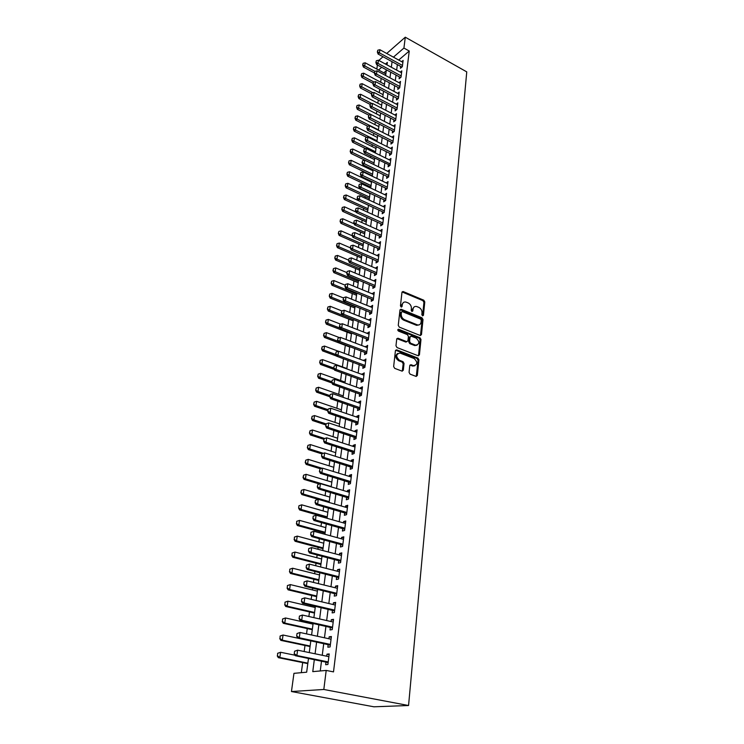 <?xml version="1.0" encoding="UTF-8"?>
<svg xmlns="http://www.w3.org/2000/svg" width="744" height="744" viewBox="0 0 744 744"><rect width="100%" height="100%" fill="white"/><g stroke="black" fill="none" stroke-linecap="round" stroke-linejoin="round"><path stroke-width="1.12" d="M422.546 315.875L423.429 315.317L424.787 301.934L423.782 300.204L403.053 291.499L401.965 292.346L400.449 305.849L401.286 307.114L402.076 306.519L402.272 304.761C402.671 302.65 403.853 301.738 405.833 302.036L408.158 302.938C410.363 304.11 411.441 305.979 411.395 308.528L411.209 310.285L411.916 311.504L412.818 310.946L413.004 309.197C413.385 307.086 414.557 306.175 416.519 306.472L418.798 307.365C420.974 308.528 422.053 310.378 422.015 312.917L421.839 314.666L422.573 315.763L423.931 302.389L422.927 300.66L402.076 291.955M401.211 307.095L401.425 305.226L402.272 304.761M411.944 311.513L412.148 309.653L413.004 309.197M409.061 372.372L410.102 374.158L416.063 376.399L417.338 375.488L418.928 359.826L417.896 358.059L396.682 349.857L395.417 350.75L393.65 366.56L394.701 368.364L402.011 371.117L403.322 370.205L404.048 363.435L403.006 361.649L399.416 360.282C395.631 356.478 395.836 354.079 400.021 353.084L414.129 358.524C417.868 362.309 417.672 364.69 413.524 365.657L411.032 364.718L409.767 365.62L409.061 372.372M403.927 48.053L409.247 51.02L333.507 671.888L326.197 670.428L323.817 689.474L408.558 705.517L466.758 71.88L405.285 37.2L403.927 48.053L393.418 57.149M420.193 335.488L421.476 334.661L423.001 319.539L421.997 317.8L401.118 309.244L399.974 310.108L398.263 325.351L399.296 327.127L420.193 335.488M420.983 339.506L419.421 354.888L418.202 355.781L397.017 347.56L395.975 345.774L396.729 339.097L397.956 338.213L406.736 341.663L407.945 340.78L408.419 336.4L407.387 334.633L398.486 331.099C397.51 330.131 397.547 329.518 398.607 329.239L419.969 337.748L420.983 339.506L420.118 339.924L418.556 355.297L419.421 354.888M400.672 66.383L400.43 68.29L402.337 66.681L403.118 60.431L401.658 61.678M399.361 76.846L399.119 78.771L401.025 77.181L401.816 70.866L400.328 72.112M398.031 87.429L397.789 89.364L399.705 87.792L400.505 81.412L398.989 82.668M396.692 98.124L396.45 100.077L398.375 98.515L399.175 92.07L397.631 93.326M395.334 108.931L395.092 110.893L397.026 109.359L397.835 102.839L396.254 104.104M393.967 119.858L393.716 121.83L395.659 120.314L396.478 113.73L394.869 114.995M392.581 130.898L392.33 132.888L394.283 131.39L395.111 124.732L393.464 126.006M391.186 142.058L390.935 144.066L392.888 142.588L393.725 135.854L392.042 137.138M389.763 153.338L389.512 155.366L391.474 153.906L392.321 147.098L390.609 148.391M388.34 164.75L388.08 166.786L390.051 165.354L390.907 158.472L389.149 159.765M386.889 176.282L386.638 178.337L388.61 176.923L389.475 169.967L387.68 171.269M385.429 187.953L385.169 190.018L387.15 188.623L388.024 181.583L386.192 182.894M383.951 199.745L383.69 201.829L385.68 200.452L386.564 193.338L384.676 194.658M382.453 211.668L382.193 213.77L384.192 212.421L385.085 205.223L383.151 206.544M380.947 223.73L380.677 225.841L382.686 224.521L383.588 217.248L381.607 218.569M379.412 235.932L379.142 238.061L381.161 236.759L382.072 229.403L380.063 230.714L381.812 231.496M377.868 248.263L377.599 250.412L379.617 249.138L380.547 241.698L378.519 243.065M376.306 260.744L376.027 262.911L378.054 261.665L378.994 254.132L376.957 255.527M374.716 273.373L374.446 275.55L376.483 274.331L377.431 266.715L375.376 268.128M373.116 286.142L372.846 288.337L374.883 287.147L375.841 279.437L373.776 280.879M371.498 299.06L371.219 301.283L373.274 300.111L374.241 292.318L372.158 293.787M369.861 312.136L369.582 314.368L371.637 313.233L372.623 305.338L370.521 306.835M368.206 325.361L367.917 327.62L369.982 326.504L370.977 318.525L368.866 320.041M366.522 338.752L366.234 341.022L368.308 339.943L369.322 331.861L367.192 333.414M364.82 352.293L364.541 354.581L366.615 353.539L367.638 345.356L365.499 346.937M363.109 366.002L362.812 368.317L364.904 367.294L365.936 359.017L363.779 360.626M361.37 379.877L361.072 382.211L363.174 381.226L364.216 372.846L362.04 374.483M359.603 393.929L359.315 396.273L361.417 395.324L362.468 386.843L360.375 387.81L360.282 388.507M357.827 408.14L357.529 410.511L359.64 409.591L360.71 401.007L358.599 401.946L358.506 402.709M356.023 422.536L355.716 424.926L357.836 424.043L358.924 415.357L356.804 416.259L356.702 417.077M354.191 437.109L353.893 439.518L356.013 438.672L357.111 429.874L354.99 430.739L354.879 431.632M352.34 451.868L352.033 454.296L354.172 453.487L355.279 444.577L353.149 445.405L353.028 446.372M350.471 466.804L350.164 469.259L352.303 468.488L353.428 459.467L351.289 460.257L351.159 461.289M348.573 481.935L348.257 484.409L350.415 483.674L351.549 474.542L349.401 475.295L349.262 476.402M346.648 497.262L346.341 499.754L348.499 499.066L349.652 489.803L347.495 490.519L347.346 491.7M344.704 512.774L344.388 515.294L346.555 514.643L347.727 505.269L345.56 505.948L345.402 507.203M342.733 528.5L342.417 531.039L344.593 530.435L345.774 520.939L343.607 521.572L343.44 522.902M340.733 544.422L340.417 546.989L342.603 546.422L343.802 536.805L341.617 537.391L341.44 538.805M338.715 560.558L338.39 563.143L340.585 562.622L341.794 552.876L339.608 553.424L339.422 554.922M336.669 576.907L336.334 579.511L338.539 579.037L339.766 569.169L337.571 569.662L337.376 571.243M334.586 593.47L334.261 596.102L336.465 595.674L337.711 585.668L335.507 586.123L335.302 587.788M332.484 610.247L332.149 612.907L334.372 612.535L335.628 602.389L333.414 602.798L333.2 604.547M330.355 627.257L330.02 629.945L332.243 629.619L333.526 619.343L331.303 619.696L331.071 621.538M328.188 644.499L327.853 647.206L330.085 646.936L331.387 636.52L329.155 636.817L328.913 638.752M409.247 51.02L398.7 60.05M397.361 64.57L396.654 70.122M396.022 75.051L395.306 80.687M394.683 85.644L393.948 91.373M393.316 96.348L392.581 102.179M391.939 107.164L391.186 113.097M390.553 118.101L389.782 124.127M389.149 129.149L388.368 135.287M387.726 140.328L386.936 146.568M386.294 151.627L385.485 157.97M384.834 163.048L384.016 169.493M383.374 174.589L382.537 181.155M381.886 186.27L381.04 192.947M380.379 198.071L379.524 204.86M378.863 210.013L377.989 216.923M377.329 222.093L376.436 229.115M375.776 234.304L374.864 241.447M374.204 246.655L373.283 253.927M372.614 259.154L371.675 266.547M371.005 271.793L370.056 279.316M369.387 284.58L368.41 292.234M367.741 297.526L366.746 305.31M366.076 310.611L365.062 318.534M364.393 323.863L363.36 331.917M362.681 337.264L361.64 345.467M360.961 350.833L359.901 359.175M359.213 364.56L358.134 373.051M357.446 378.454L356.348 387.103M355.66 392.525L354.544 401.323M353.846 406.763L352.712 415.719M352.014 421.178L350.852 430.292M350.154 435.779L348.983 445.052M348.276 450.557L347.076 459.997M346.379 465.521L345.151 475.137M344.453 480.68L343.207 490.463M342.5 496.025L341.236 505.985M340.519 511.574L339.227 521.721M338.52 527.329L337.209 537.652M336.493 543.278L335.153 553.787M334.437 559.442L333.07 570.146M332.354 575.819L330.968 586.718M330.243 592.41L328.829 603.514M328.104 609.234L326.663 620.533M325.937 626.271L324.468 637.794M323.742 643.551L322.245 655.278M321.51 661.053L320.255 670.967M326.002 661.974L325.658 664.708L327.899 664.485L329.211 653.929L326.979 654.181L326.718 656.208M381.17 78.436L380.668 82.212M379.728 89.178L379.263 92.647M378.268 100.04L377.84 103.202M376.789 111.023L376.408 113.86M375.302 122.118L374.967 124.629M373.795 133.343L373.497 135.52M372.27 144.689L372.019 146.531M370.726 156.156L370.531 157.654M369.173 167.763L369.015 168.897M368.354 173.845L368.28 174.356M367.592 179.49L367.49 180.262M366.82 185.228L366.69 186.195M365.276 196.732L365.081 198.174M363.714 208.367L363.453 210.292M362.133 220.131L361.807 222.549M360.533 232.026L360.143 234.946M358.915 244.051L358.459 247.482M357.287 256.215L356.748 260.168M355.632 268.51L355.028 273.011M353.958 280.953L353.279 285.994M352.265 293.527L351.512 299.144M350.564 306.258L349.727 312.443M348.834 319.13L347.922 325.909M347.076 332.149L346.09 339.534M345.309 345.328L344.24 353.316M343.505 358.738L342.407 366.894M341.626 372.716L340.575 380.528M339.729 386.871L338.725 394.32M337.804 401.202L336.855 408.279M335.851 415.71L334.949 422.406M333.879 430.404L333.033 436.7M331.88 445.284L331.089 451.18M329.852 460.35L329.118 465.837M327.806 475.602L327.127 480.671M325.723 491.059L325.1 495.699M323.621 506.72L323.063 510.905M322.329 516.345L322.254 516.931M321.492 522.586L320.99 526.315M320.255 531.774L320.097 532.983M319.334 538.656L318.897 541.911M318.162 547.398L317.911 549.239M317.149 554.931L316.767 557.712M316.033 563.217L315.698 565.719M314.926 571.439L314.619 573.717M313.875 579.241L313.447 582.422M312.685 588.16L312.443 589.927M311.699 595.479L311.178 599.348M310.406 605.105L310.239 606.36M309.485 611.921L308.872 616.506M308.09 622.282L307.997 622.998M307.244 628.587L306.537 633.897M304.984 645.466L304.166 651.53M302.678 662.579L301.32 672.678M386.266 70.689L383.792 72.81M308.49 658.394L306.668 672.195L293.954 673.339L291.453 691.539L373.916 706.8L408.558 705.517M376.845 69.08L377.403 64.998M291.453 691.539L323.817 689.474M314.331 659.593L312.768 671.637L326.197 670.428M392.069 61.678L391.344 67.239M390.702 72.177L389.968 77.822M389.326 82.779L388.573 88.527M387.931 93.502L387.168 99.343M386.517 104.337L385.745 110.279M385.094 115.292L384.313 121.337M383.653 126.359L382.862 132.506M382.202 137.556L381.393 143.806M380.733 148.874L379.905 155.226M379.245 160.313L378.398 166.777M377.738 171.883L376.882 178.458M376.222 183.582L375.348 190.269M374.678 195.412L373.795 202.21M373.125 207.371L372.223 214.291M371.554 219.471L370.633 226.511M369.963 231.71L369.033 238.871M368.354 244.088L367.406 251.37M366.727 256.615L365.76 264.018M365.081 269.282L364.095 276.815M363.407 282.097L362.412 289.76M361.724 295.061L360.71 302.864M360.022 308.183L358.989 316.116M358.292 321.454L357.241 329.536M356.543 334.893L355.474 343.114M354.776 348.49L353.688 356.86M352.991 362.254L351.884 370.763M351.177 376.185L350.052 384.843M349.345 390.284L348.201 399.1M347.485 404.559L346.323 413.534M345.607 419.012L344.426 428.144M343.709 433.65L342.5 442.95M341.784 448.465L340.547 457.932M339.831 463.475L338.576 473.11M337.85 478.671L336.576 488.483M335.851 494.062L334.558 504.051M333.824 509.649L332.503 519.824M331.768 525.45L330.429 535.801M329.694 541.446L328.318 551.992M327.583 557.656L326.188 568.397M325.454 574.08L324.031 585.016M323.287 590.727L321.836 601.868M321.092 607.597L319.613 618.943M318.869 624.69L317.363 636.25M316.618 642.026L315.084 653.79M405.285 37.2L386.731 53.475M383.021 56.739L378.808 60.431M387.029 64.895L387.364 62.384L385.457 64.04M381.681 67.304L378.566 70.001M309.262 652.581L310.825 640.779M311.587 634.995L313.122 623.407M313.884 617.641L315.391 606.267M316.154 600.52L317.632 589.36M318.386 583.631L319.836 572.675M320.59 566.965L322.012 556.205M322.766 550.523L324.17 539.958M324.914 534.294L326.291 523.916M327.034 518.28L328.383 508.087M329.127 502.47L330.448 492.463M331.192 486.864L332.494 477.034M333.228 471.464L334.512 461.801M335.246 456.249L336.502 446.763M337.227 441.238L338.464 431.92M339.19 426.405L340.408 417.254M341.133 411.758L342.324 402.774M343.049 397.296L344.212 388.461M344.937 383.021L346.081 374.334M346.806 368.903L347.932 360.375M348.648 354.972L349.754 346.592M350.471 341.198L351.559 332.968M352.265 327.602L353.344 319.502M354.051 314.154L355.102 306.203M355.809 300.874L356.841 293.062M357.538 287.751L358.562 280.07M359.259 274.787L360.254 267.236M360.952 261.972L361.937 254.541M362.635 249.296L363.593 242.005M364.29 236.778L365.239 229.608M365.927 224.4L366.857 217.35M367.545 212.161L368.466 205.232L346.192 194.993L345.69 198.527L368.001 208.748M369.145 200.062L370.047 193.245M370.726 188.093L371.619 181.397M372.298 176.272L373.163 169.688M373.841 164.573L374.697 158.1M375.376 153.004L376.213 146.642M376.882 141.565L377.719 135.306M378.38 130.256L379.198 124.099M379.868 119.059L380.668 113.014M381.328 107.992L382.118 102.049M382.779 97.046L383.551 91.196M384.211 86.211L384.974 80.464M385.634 75.497L386.378 69.843M378.529 242.981L380.286 243.762M376.976 255.397L378.743 256.168M375.394 267.952L377.18 268.714M373.804 280.646L375.599 281.399M372.195 293.499L374 294.243M370.568 306.5L372.381 307.235M368.922 319.65L370.745 320.376M367.248 332.959L369.089 333.675M365.564 346.425L367.415 347.132M363.853 360.059L365.723 360.756M362.123 373.851L364.002 374.539M360.375 387.81L362.263 388.489M358.599 401.946L360.505 402.616M356.804 416.259L358.729 416.91M354.99 430.739L356.925 431.39M353.149 445.405L355.102 446.037M351.289 460.257L353.251 460.88M349.401 475.295L351.382 475.9M347.495 490.519L349.485 491.124M345.56 505.948L347.569 506.534M343.607 521.572L345.625 522.139M341.617 537.391L343.654 537.949M339.608 553.424L341.663 553.964M337.571 569.662L339.645 570.192M335.507 586.123L337.59 586.635M333.414 602.798L335.516 603.291M331.303 619.696L333.414 620.18M329.155 636.817L331.285 637.283M326.979 654.181L329.127 654.627M414.12 306.956L412.148 309.653M403.388 302.538L401.425 305.226M420.462 335.563L422.146 319.985L421.132 318.246L400.105 309.671M421.271 320.292L420.565 319.074L402.253 311.587L401.444 312.182L401.239 314.052C401.193 316.637 402.281 318.516 404.513 319.688L417.44 324.896C419.477 325.249 420.686 324.328 421.076 322.143L421.271 320.292M401.49 311.987L400.598 312.638L401.444 312.182M419.039 324.905L416.575 325.333L403.657 320.134C401.425 318.971 400.337 317.093 400.393 314.498L400.598 312.638M418.379 355.818L418.556 355.297M406.931 341.701L405.778 342.054L396.887 338.604M420.118 339.924L419.095 338.176L397.789 329.694M415.459 345.095L415.71 345.188C419.7 344.165 419.858 341.812 416.184 338.129L411.237 336.176L410.046 337.051L409.581 341.422L410.604 343.189L415.459 345.095L414.594 345.523L417.04 345.244M410.195 336.567L409.181 337.478L410.046 337.051M414.594 345.523L409.749 343.616L408.716 341.849L409.181 337.478M414.938 365.75L412.65 366.067L409.953 365.072M397.687 353.437C394.934 355.613 395.222 358.031 398.552 360.691L399.416 360.282M402.253 371.172L403.183 363.844L402.141 362.058L398.552 360.691M416.268 376.445L418.054 360.226L417.031 358.469L395.594 350.229M385.838 73.916L365.164 62.803L364.718 65.9L374.911 71.359M362.886 64.858L363.109 63.305L362.672 65.044L364.718 65.9L363.425 67.053L374.446 72.949M365.164 62.803L363.109 63.305M362.672 65.044L363.425 67.053M377.785 50.22L377.348 51.987L377.785 50.22L379.868 49.709L402.876 62.347M402.485 65.463L379.44 52.852L378.092 54.042L377.348 51.987M401.89 67.062L378.092 54.042M379.868 49.709L379.44 52.852L377.571 51.792M384.471 84.239L363.677 73.182L363.221 76.316L373.934 81.989M361.389 75.265L361.612 73.693L361.166 75.451L363.221 76.316L361.928 77.46L373.014 83.319M363.677 73.182L361.612 73.693M361.166 75.451L361.928 77.46M383.095 94.665L362.17 83.672L361.714 86.843L372.949 92.721M359.863 85.774L360.096 84.193L359.65 85.969L361.714 86.843L360.412 87.969L371.572 93.8M362.17 83.672L360.096 84.193M359.65 85.969L360.412 87.969M381.7 105.202L360.645 94.274L360.189 97.483L371.963 103.565M358.329 96.404L358.562 94.804L358.115 96.59L360.189 97.483L358.878 98.589L370.103 104.383M360.645 94.274L358.562 94.804M358.115 96.59L358.878 98.589M380.286 115.85L359.11 104.988L358.645 108.224L394.859 126.722M356.776 107.145L357.008 105.527L356.562 107.322L358.645 108.224L357.334 109.331L368.754 115.153M359.11 104.988L357.008 105.527M356.562 107.322L357.334 109.331M376.334 60.738L375.887 62.524L376.334 60.738L378.426 60.227L401.574 72.791M401.183 75.944L377.999 63.398L376.641 64.579L375.887 62.524M400.607 77.534L376.641 64.579M378.426 60.227L377.999 63.398L376.111 62.329M374.864 71.377L374.418 73.172L374.864 71.377L376.976 70.847L400.263 83.347M399.863 86.537L376.538 74.065L375.181 75.237L374.418 73.172M399.305 88.127L375.181 75.237M376.976 70.847L376.538 74.065L374.641 72.977M373.376 82.128L372.93 83.942L373.376 82.128L375.506 81.598L398.933 94.014M398.533 97.241L375.06 84.835L373.693 85.997L372.93 83.942M397.984 98.831L373.693 85.997M375.506 81.598L375.06 84.835L373.153 83.746M371.879 92.991L371.423 94.823L371.879 92.991L374.018 92.451L397.594 104.802M397.184 108.057L373.562 95.734L372.195 96.878L371.423 94.823M396.664 109.647L372.195 96.878M374.018 92.451L373.562 95.734L371.656 94.628M378.863 126.61L357.557 115.822L357.092 119.087L378.436 129.856M355.214 117.998L355.446 116.362L354.99 118.175L357.092 119.087L355.772 120.175L367.722 126.201M357.557 115.822L355.446 116.362M354.99 118.175L355.772 120.175M370.363 103.974L369.908 105.825L370.363 103.974L372.512 103.435L396.236 115.701M395.817 118.994L372.056 106.745L370.689 107.88L369.908 105.825M395.315 120.584L370.689 107.88M372.512 103.435L372.056 106.745L370.14 105.639M377.431 137.482L355.985 126.768L355.511 130.07L376.994 140.774M353.623 128.972L353.865 127.317L353.409 129.149L355.511 130.07L354.191 131.149L366.755 137.389M355.985 126.768L353.865 127.317M353.409 129.149L354.191 131.149M368.596 116.761L368.829 115.088L368.373 116.948L370.531 117.878L369.154 119.003L368.373 116.948M394.441 130.051L370.531 117.878L370.986 114.53L368.829 115.088M393.967 131.632L369.154 119.003M375.971 148.475L354.395 137.826L353.921 141.174L375.534 151.795M352.024 140.058L352.265 138.384L351.8 140.235L353.921 141.174L352.591 142.234L365.788 148.707M354.395 137.826L352.265 138.384M351.8 140.235L352.591 142.234M367.285 126.313L366.82 128.191L367.285 126.313L369.452 125.745L393.474 137.863M393.055 141.23L368.987 129.14L367.61 130.247L366.82 128.191M392.59 142.811L367.61 130.247M369.452 125.745L368.987 129.14L367.052 128.005M374.502 159.588L352.796 149.014L352.312 152.39L374.055 162.945M350.405 151.265L350.647 149.581L350.182 151.441L352.312 152.39L350.982 153.441L373.851 164.508M352.796 149.014L350.647 149.581M350.182 151.441L350.982 153.441M365.713 137.668L365.248 139.565L365.713 137.668L367.899 137.091L392.069 149.116M391.651 152.52L367.434 140.523L366.048 141.611L365.248 139.565M391.204 154.11L366.048 141.611M367.899 137.091L367.434 140.523L365.481 139.379M373.014 170.813L351.168 160.323L350.684 163.736L372.567 174.208M348.769 162.601L349.01 160.89L348.545 162.778L350.684 163.736L349.345 164.768L372.363 175.761M351.168 160.323L349.01 160.89M348.545 162.778L349.345 164.768M364.132 149.144L363.658 151.06L364.132 149.144L366.327 148.567L390.656 160.509M390.228 163.94L365.853 152.027L364.458 153.106L363.658 151.06M390.051 165.345L364.458 153.106M366.327 148.567L365.853 152.027L363.89 150.874M371.516 182.168L349.531 171.752L349.038 175.203L371.061 185.591M347.113 174.059L347.355 172.329L346.89 174.226L349.038 175.203L347.699 176.216L370.856 187.125M349.531 171.752L347.355 172.329M346.89 174.226L347.699 176.216M362.533 160.751L362.058 162.685L362.533 160.751L364.737 160.165L389.224 172.013M388.787 175.491L364.262 163.671L362.867 164.731L362.058 162.685M388.396 177.081L362.867 164.731M364.737 160.165L364.262 163.671L362.291 162.508M370.001 193.635L347.876 183.312L347.374 186.8L369.536 197.104M345.439 185.647L345.69 183.898L345.216 185.814L347.374 186.8L346.025 187.795L369.34 198.62M347.876 183.312L345.69 183.898M345.216 185.814L346.025 187.795M360.905 172.496L360.431 174.44L360.905 172.496L363.128 171.892L387.773 183.656M387.336 187.172L362.644 175.445L361.249 176.486L360.431 174.44M386.964 188.753L361.249 176.486M363.128 171.892L362.644 175.445L360.663 174.263M343.747 197.355L343.998 195.598L343.514 197.523L345.69 198.527L344.342 199.504L367.796 210.236M346.192 194.993L343.998 195.598M343.514 197.523L344.342 199.504M359.268 184.363L358.785 186.335L359.268 184.363L361.51 183.759L386.303 195.421M385.866 198.974L361.017 187.349L359.612 188.372L358.785 186.335M385.522 200.564L359.612 188.372M361.51 183.759L361.017 187.349L359.027 186.158M356.078 212.059L344.5 206.813L343.988 210.375L366.439 220.512M342.035 209.203L342.287 207.418L341.803 209.362L343.988 210.375L342.631 211.343L366.243 221.982M344.5 206.813L342.287 207.418M341.803 209.362L342.631 211.343M357.613 196.379L357.129 198.36L357.613 196.379L359.863 195.756L384.825 207.325M384.378 210.915L359.371 199.383L357.957 200.396L357.129 198.36M384.062 212.505L357.957 200.396M359.863 195.756L359.371 199.383L357.362 198.192M354.172 223.842L342.789 218.755L342.268 222.372L364.867 232.407M340.296 221.182L340.557 219.378L340.073 221.34L342.268 222.372L340.91 223.321L364.672 233.858M342.789 218.755L340.557 219.378M340.073 221.34L340.91 223.321M355.939 208.525L355.446 210.524L355.939 208.525L358.199 207.892L383.327 219.359M382.872 222.995L357.697 211.566L356.283 212.552L355.446 210.524M382.583 224.586L356.283 212.552M358.199 207.892L357.697 211.566L355.688 210.357M352.228 235.755L341.05 230.845L340.529 234.49L363.277 244.441M338.548 233.291L338.818 231.468L338.325 233.449L340.529 234.49L339.162 235.43L363.081 245.873M341.05 230.845L338.818 231.468M338.325 233.449L339.162 235.43M354.237 220.81L353.744 222.828L354.237 220.81L356.516 220.168L381.812 231.533M381.356 235.206L356.013 223.879L354.59 224.855L353.744 222.828M381.095 236.797L354.59 224.855M356.516 220.168L356.013 223.879L353.986 222.661M350.294 247.817L339.301 243.065L338.771 246.757L361.658 256.606M336.781 245.548L337.051 243.697L336.548 245.697L338.771 246.757L337.404 247.668L361.482 258.01M339.301 243.065L337.051 243.697M336.548 245.697L337.404 247.668M352.526 233.235L352.033 235.271L352.526 233.235L354.814 232.593L380.277 243.837M379.812 247.566L354.302 236.341L352.879 237.299L352.033 235.271M379.589 249.156L352.879 237.299M354.814 232.593L354.302 236.341L352.265 235.113M348.592 260.13L337.525 255.424L336.986 259.154L360.031 268.909M334.986 257.936L335.256 256.066L334.763 258.084L336.986 259.154L335.618 260.056L359.854 270.295M337.525 255.424L335.256 256.066M334.763 258.084L335.618 260.056M350.787 245.808L350.294 247.864L350.787 245.808L353.093 245.157L378.724 256.289M378.259 260.056L352.572 248.952L351.149 249.891L350.294 247.864M378.064 261.646L351.149 249.891M353.093 245.157L352.572 248.952L350.526 247.706M346.881 272.583L335.73 267.924L335.191 271.7L358.385 281.353M333.182 270.472L333.452 268.584L332.949 270.621L335.191 271.7L333.814 272.583L358.208 282.711M335.73 267.924L333.452 268.584M332.949 270.621L333.814 272.583M349.038 258.531L348.527 260.605L349.038 258.531L351.354 257.861L377.162 268.891M376.687 272.695L350.824 261.711L349.392 262.623L348.527 260.605M376.492 274.266L349.392 262.623M351.354 257.861L350.824 261.711L348.769 260.456M345.132 285.185L333.917 280.572L333.368 284.394L356.72 293.945M331.35 283.148L331.619 281.241L331.117 283.297L333.368 284.394L331.991 285.25L356.543 295.275M333.917 280.572L331.619 281.241M331.117 283.297L331.991 285.25M347.262 271.402L346.751 273.494L347.262 271.402L349.596 270.723L375.571 281.632M375.088 285.491L349.057 274.62L347.615 275.512L346.751 273.494M374.902 287.026L347.615 275.512M349.596 270.723L349.057 274.62L346.992 273.346M343.375 297.926L332.075 293.368L331.526 297.237L355.037 306.677M329.49 295.973L329.769 294.038L329.267 296.112L331.526 297.237L330.141 298.074L354.86 307.979M332.075 293.368L329.769 294.038M329.267 296.112L330.141 298.074M345.458 284.431L344.946 286.542L345.458 284.431L347.811 283.743L373.962 294.531M373.479 298.428L347.271 287.677L345.83 288.551L344.946 286.542M373.293 299.944L345.83 288.551M347.811 283.743L347.271 287.677L345.188 286.394M341.868 310.927L330.224 306.305L329.657 310.22L353.335 319.548M327.62 308.955L327.899 306.993L327.388 309.086L329.657 310.22L328.271 311.038L353.168 320.831M330.224 306.305L327.899 306.993M327.388 309.086L328.271 311.038M343.644 297.609L343.124 299.739L343.644 297.609L346.007 296.912L372.344 307.57M371.851 311.513L345.458 300.892L344.007 301.748L343.124 299.739M371.665 313.01L344.007 301.748M346.007 296.912L345.458 300.892L343.365 299.599M340.715 324.217L328.346 319.409L327.779 323.361L340.092 328.123M325.723 322.078L326.002 320.106L325.491 322.217L327.779 323.361L326.384 324.161L351.447 333.833M328.346 319.409L326.002 320.106M325.491 322.217L326.384 324.161M341.803 310.946L341.282 313.103L341.803 310.946L344.184 310.239L370.698 320.776M370.205 324.765L343.626 314.266L342.175 315.103L341.282 313.103M370.019 326.225L342.175 315.103M344.184 310.239L343.626 314.266L341.524 312.964M339.552 337.655L326.439 332.652L325.863 336.66L337.943 341.245M323.798 335.367L324.086 333.368L323.566 335.498L325.863 336.66L324.468 337.441L349.699 346.992M326.439 332.652L324.086 333.368M323.566 335.498L324.468 337.441M339.934 324.449L339.413 326.625L339.934 324.449L342.333 323.733L369.033 334.13M368.531 338.167L341.775 327.806L340.315 328.616L339.413 326.625M368.354 339.608L340.315 328.616M342.333 323.733L341.775 327.806L339.655 326.486M338.399 351.252L324.514 346.062L323.938 350.117L335.777 354.516M321.854 348.806L322.152 346.788L321.622 348.936L323.938 350.117L322.533 350.87L336.474 356.041M324.514 346.062L322.152 346.788M321.622 348.936L322.533 350.87M338.055 338.111L337.525 340.306L338.055 338.111L340.464 337.385L367.35 347.643M366.839 351.735L339.896 341.515L338.427 342.305L337.525 340.306M366.671 353.149L338.427 342.305M340.464 337.385L339.896 341.515L337.767 340.175M346.853 368.522L322.571 359.631L321.985 363.732L333.703 368.001M319.892 362.412L320.19 360.366L319.66 362.542L321.985 363.732L320.571 364.467L334.261 369.442M322.571 359.631L320.19 360.366M319.66 362.542L320.571 364.467M345.049 382.128L320.599 373.367L320.004 377.515L331.805 381.719M317.902 376.185L318.2 374.111L317.669 376.306L320.004 377.515L318.59 378.231L332.001 382.993M320.599 373.367L318.2 374.111M317.669 376.306L318.59 378.231M343.226 395.901L318.609 387.261L318.004 391.465L329.89 395.603M315.893 390.116L316.191 388.015L315.651 390.237L318.004 391.465L316.591 392.153L329.732 396.719M318.609 387.261L316.191 388.015M315.651 390.237L316.591 392.153M336.139 351.949L335.609 354.163L336.139 351.949L338.567 351.205L365.648 361.324M365.137 365.462L337.999 355.381L336.53 356.153L335.609 354.163M364.96 366.848L336.53 356.153M338.567 351.205L337.999 355.381L335.851 354.032M334.214 365.946L333.675 368.187L334.214 365.946L336.651 365.192L363.928 375.171M363.407 379.356L336.074 369.424L334.595 370.168L333.675 368.187M363.23 380.714L334.595 370.168M363.323 380.026L362.635 380.342L363.323 380.017M336.651 365.192L336.074 369.424L333.917 368.066M332.252 380.128L331.712 382.388L332.252 380.128L334.716 379.356L362.179 389.186M361.649 393.427L334.121 383.644L332.642 384.36L331.712 382.388M361.482 394.748L332.642 384.36M334.716 379.356L334.121 383.644L331.954 382.267M341.384 409.832L316.591 401.332L315.977 405.582L327.946 409.656M313.847 404.224L314.154 402.095L313.615 404.336L315.977 405.582L314.554 406.252L327.797 410.744M316.591 401.332L314.154 402.095M313.615 404.336L314.554 406.252M330.271 394.478L329.722 396.766L330.271 394.478L332.745 393.697L360.412 403.378M359.882 407.666L332.149 398.031L330.671 398.728L329.722 396.766M359.715 408.958L330.671 398.728M332.745 393.697L332.149 398.031L329.973 396.645M339.524 423.931L314.545 415.571L313.922 419.876L325.984 423.885M311.792 418.5L312.099 416.352L311.55 418.612L313.922 419.876L312.499 420.518L325.835 424.945M314.545 415.571L312.099 416.352M311.55 418.612L312.499 420.518M328.271 409.014L327.713 411.32L328.271 409.014L330.755 408.214L358.627 417.737M358.087 422.081L330.159 412.613L328.662 413.283L327.713 411.32M357.929 423.345L328.662 413.283M330.755 408.214L330.159 412.613L327.964 411.209M337.627 438.207L312.471 429.986L311.848 434.347L324.617 438.486M309.699 432.962L310.016 430.776L309.458 433.064L311.848 434.347L310.415 434.961L323.854 439.313M312.471 429.986L310.016 430.776M309.458 433.064L310.415 434.961M326.235 423.727L325.677 426.061L326.235 423.727L328.746 422.927L356.813 432.283M356.264 436.672L328.132 427.372L326.635 428.014L325.677 426.061M356.116 437.909L326.635 428.014M328.746 422.927L328.132 427.372L325.928 425.949M335.721 452.659L310.378 444.587L309.746 449.004L323.38 453.31M307.588 447.6L307.904 445.386L307.346 447.693L309.746 449.004L308.314 449.59L321.845 453.859L321.529 456.109L321.845 453.821M310.378 444.587L307.904 445.386M307.346 447.693L308.314 449.59M324.179 438.635L323.621 440.987L324.179 438.635L326.7 437.816L354.981 447.005M354.423 451.45L326.086 442.317L324.589 442.931L323.621 440.987M354.274 452.65L324.589 442.931M326.7 437.816L326.086 442.317L323.873 440.885M333.786 467.288L308.258 459.364L307.616 463.838L322.143 468.302M305.44 462.415L305.765 460.183L305.207 462.508L307.616 463.838L306.175 464.396L320.58 468.822M308.258 459.364L305.765 460.183M305.207 462.508L306.175 464.396M322.096 453.728L324.635 452.891L353.121 461.912M352.563 466.423L324.012 457.458L322.505 458.044L321.529 456.109M352.414 467.585L322.505 458.044M324.635 452.891L324.012 457.458L321.78 456.007M331.824 482.093L306.109 474.328L305.459 478.857L331.229 486.567M303.273 477.416L303.599 475.156L303.031 477.509L305.459 478.857L304.017 479.387L319.409 483.981M306.109 474.328L303.599 475.156M303.031 477.509L304.017 479.387M319.985 469.018L319.418 471.417L319.985 469.018L322.543 468.171L351.242 477.006M350.675 481.573L321.91 472.793L320.404 473.351L319.418 471.417M350.536 482.707L320.404 473.351M322.543 468.171L321.91 472.793L319.669 471.324M329.843 497.085L303.933 489.478L303.282 494.062L329.239 501.623M301.078 492.612L301.413 490.324L300.836 492.695L303.282 494.062L301.832 494.565L318.237 499.336M303.933 489.478L301.413 490.324M300.836 492.695L301.832 494.565M317.846 484.502L317.269 486.929L317.846 484.502L320.422 483.647L349.336 492.296M348.769 496.927L319.781 488.324L318.265 488.855L317.269 486.929M348.629 498.015L318.265 488.855M320.422 483.647L319.781 488.324L317.521 486.846M298.949 505.762L298.614 508.087L298.949 505.762L301.738 504.823L301.069 509.473L327.221 516.857M298.856 508.003L301.069 509.473L299.618 509.947L327.109 517.694M327.834 512.263L301.738 504.823L299.19 505.678M298.614 508.087L299.618 509.947M315.428 500.275L315.103 502.646L315.428 500.275L318.274 499.317L347.411 507.78M346.825 512.467L317.632 504.06L316.107 504.562L315.103 502.646M346.695 513.527L316.107 504.562M315.679 500.191L318.274 499.317L317.632 504.06L315.354 502.563M296.698 521.312L296.605 523.59L296.698 521.312L299.507 520.372L298.828 525.069L325.184 532.286M296.605 523.59L298.828 525.069L297.377 525.515L325.072 533.095M325.798 527.636L299.507 520.372L296.94 521.237M296.363 523.664L297.377 525.515M313.233 516.169L312.899 518.568L313.233 516.169L316.107 515.201L345.458 523.469M344.872 528.212L315.447 520.01L313.912 520.475L312.899 518.568M344.742 529.235L313.912 520.475M313.484 516.085L316.107 515.201L315.447 520.01L313.159 518.494M294.419 537.066L294.326 539.381L294.419 537.066L297.247 536.117L296.558 540.879L323.11 547.919M294.326 539.381L296.558 540.879L295.098 541.288L323.008 548.681M323.733 543.213L297.247 536.117L294.671 537.001M294.075 539.447L295.098 541.288M311.011 532.267L310.676 534.704L311.011 532.267L313.903 531.29L343.477 539.363M342.882 544.171L313.233 536.164L311.699 536.591L310.676 534.704M342.761 545.147L311.699 536.591M311.262 532.192L313.903 531.29L313.233 536.164L310.927 534.629M292.113 553.024L292.011 555.368L292.113 553.024L294.959 552.057L294.261 556.884L321.017 563.747M292.011 555.368L294.261 556.884L292.801 557.265L320.924 564.473M321.65 558.976L294.959 552.057L292.364 552.959M291.769 555.433L292.801 557.265M308.76 548.579L308.416 551.044L308.76 548.579L311.662 547.593L341.477 555.461M340.873 560.334L310.992 552.532L309.448 552.932L308.416 551.044M340.752 561.264L309.448 552.932M309.011 548.514L311.662 547.593L310.992 552.532L308.676 550.979M289.779 569.188L289.667 571.578L289.779 569.188L292.643 568.221L291.936 573.103L318.897 579.781M289.667 571.578L291.936 573.103L290.467 573.457L318.804 580.46M319.539 574.945L292.643 568.221L290.021 569.132M289.425 571.634L290.467 573.457M306.472 565.115L306.128 567.616L306.472 565.115L309.402 564.119L339.441 571.773M338.827 576.702L308.714 569.123L307.17 569.486L306.128 567.616M338.715 577.604L307.17 569.486M306.733 565.049L309.402 564.119L308.714 569.123L306.389 567.551M287.407 585.565L287.296 587.993L287.407 585.565L290.29 584.589L289.583 589.536L316.749 596.018M287.296 587.993L289.583 589.536L288.105 589.853L316.665 596.66M317.4 591.127L290.29 584.589L287.658 585.509M287.054 588.039L288.105 589.853M304.157 581.873L303.812 584.403L304.157 581.873L307.105 580.869L337.385 588.299M336.762 593.294L306.416 585.928L304.863 586.263L303.812 584.403M336.66 594.149L304.863 586.263M304.417 581.817L307.105 580.869L306.416 585.928L304.073 584.347M285.008 602.166L284.896 604.621L285.008 602.166L287.909 601.171L287.193 606.193L314.572 612.47M284.896 604.621L287.193 606.193L285.705 606.472L314.489 613.065M315.224 607.513L287.909 601.171L285.259 602.119M284.645 604.667L285.705 606.472M301.813 598.855L301.459 601.422L301.813 598.855L304.78 597.841L335.302 605.049M334.67 610.108L304.082 602.975L302.529 603.272L301.459 601.422M334.567 610.926L302.529 603.272M302.073 598.799L304.78 597.841L304.082 602.975L301.72 601.375M282.581 618.98L282.46 621.482L282.581 618.98L285.501 617.976L284.766 623.063L312.368 629.145M282.46 621.482L284.766 623.063L283.287 623.305L312.294 629.694M313.029 624.123L285.501 617.976L282.822 618.934M282.209 621.519L283.287 623.305M299.441 616.069L299.079 618.673L299.441 616.069L302.427 615.046L333.191 622.021M332.549 627.155L301.711 620.245L300.148 620.505L299.079 618.673M332.456 627.917L300.148 620.505M299.692 616.023L302.427 615.046L301.711 620.245L299.339 618.627M280.116 636.018L279.995 638.566L280.116 636.018L283.055 635.013L282.311 640.166L310.127 646.034M279.995 638.566L282.311 640.166L280.823 640.37L310.062 646.536M310.806 640.947L283.055 635.013L280.367 635.981M279.744 638.594L280.823 640.37M297.023 633.525L296.661 636.157L297.023 633.525L300.037 632.484L331.043 639.217M330.401 644.425L299.311 637.766L297.749 637.98L296.661 636.157M330.308 645.141L297.749 637.98M297.284 633.479L300.037 632.484L299.311 637.766L296.921 636.12M277.614 653.297L277.493 655.873L277.614 653.297L280.581 652.274L279.828 657.491L307.867 663.155M277.493 655.873L279.828 657.491L278.33 657.668L307.802 663.611M295.024 655.222L280.581 652.274L277.865 653.26M277.242 655.901L278.33 657.668M294.587 651.214L294.215 653.892L294.587 651.214L297.609 650.163L328.876 656.654M328.216 661.937L296.884 655.52L295.312 655.706L294.215 653.892M328.132 662.606L295.312 655.706M294.847 651.186L297.609 650.163L296.884 655.52L294.475 653.855M422.573 315.763L423.429 315.317M401.23 306.974L402.076 306.519M411.962 311.392L412.818 310.946M402.411 292.039L403.257 291.564M422.927 300.66L423.782 300.204M423.931 302.389L424.787 301.934M400.43 309.755L401.276 309.299M421.132 318.246L421.997 317.8M422.146 319.985L423.001 319.539M420.611 335.088L421.476 334.661M400.393 314.498L401.239 314.052M403.657 320.134L404.513 319.688M416.138 325.184L416.993 324.747M397.203 338.678L398.059 338.25M405.778 342.054L406.643 341.626M397.835 329.704L398.691 329.267M419.095 338.176L419.969 337.748M408.716 341.849L409.581 341.422M409.749 343.616L410.604 343.189M410.214 365.137L411.088 364.737M412.529 366.02L413.394 365.62M402.141 362.058L403.006 361.649M403.183 363.844L404.048 363.435M402.448 370.605L403.322 370.205M395.901 350.303L396.757 349.885M417.031 358.469L417.896 358.059M418.054 360.226L418.928 359.826M416.463 375.878L417.338 375.488M402.365 66.439L401.741 66.969M401.062 76.911L400.439 77.432M399.742 87.494L399.119 88.006M398.412 98.189L397.78 98.701M397.064 108.996L396.431 109.498M395.706 119.923L395.073 120.426M394.329 130.972L393.697 131.465M392.944 142.132L392.302 142.615M391.539 153.422L390.888 153.896M390.116 164.833L389.465 165.308M388.675 176.375L388.033 176.83M387.224 188.037L386.573 188.492M385.755 199.829L385.104 200.285M384.267 211.761L383.616 212.207M382.769 223.823L382.109 224.26M381.254 236.025L380.593 236.453M379.71 248.366L379.049 248.784M378.157 260.846L377.496 261.265M376.585 273.476L375.915 273.876M374.995 286.254L374.325 286.645M373.386 299.181L372.716 299.562M371.758 312.257L371.089 312.629M370.112 325.481L369.433 325.853M368.447 338.873L367.769 339.227M366.755 352.423L366.076 352.768M365.053 366.141L364.365 366.467M360.933 394.394L361.565 394.106L360.887 394.376M359.798 408.289L359.11 408.586M358.004 422.685L357.315 422.973M356.19 437.258L355.493 437.537M354.358 452.017L353.651 452.287M352.498 466.962L351.791 467.223M350.61 482.103L349.903 482.344M348.704 497.429L347.997 497.652M346.769 512.951L346.062 513.165M344.807 528.677L344.1 528.882M342.826 544.608L342.11 544.794M340.817 560.744L340.101 560.92M338.78 577.102L338.064 577.251M336.716 593.666L335.99 593.805M334.633 610.452L333.898 610.582M332.512 627.471L331.778 627.583M330.364 644.713L329.629 644.806M328.188 662.197L327.453 662.272M402.206 291.974L403.053 291.499M400.263 309.699L401.118 309.244M416.575 325.333L417.44 324.896M397.101 338.65L397.956 338.213M405.871 342.082L406.736 341.663M397.808 329.648L398.607 329.239M414.845 345.607L415.71 345.188M410.167 365.118L411.032 364.718M412.65 366.067L413.524 365.657M395.827 350.275L396.682 349.857M359.789 408.363L359.194 408.623M357.994 422.787L357.436 423.02M356.181 437.398L355.651 437.602M354.339 452.185L353.846 452.371"/></g></svg>
